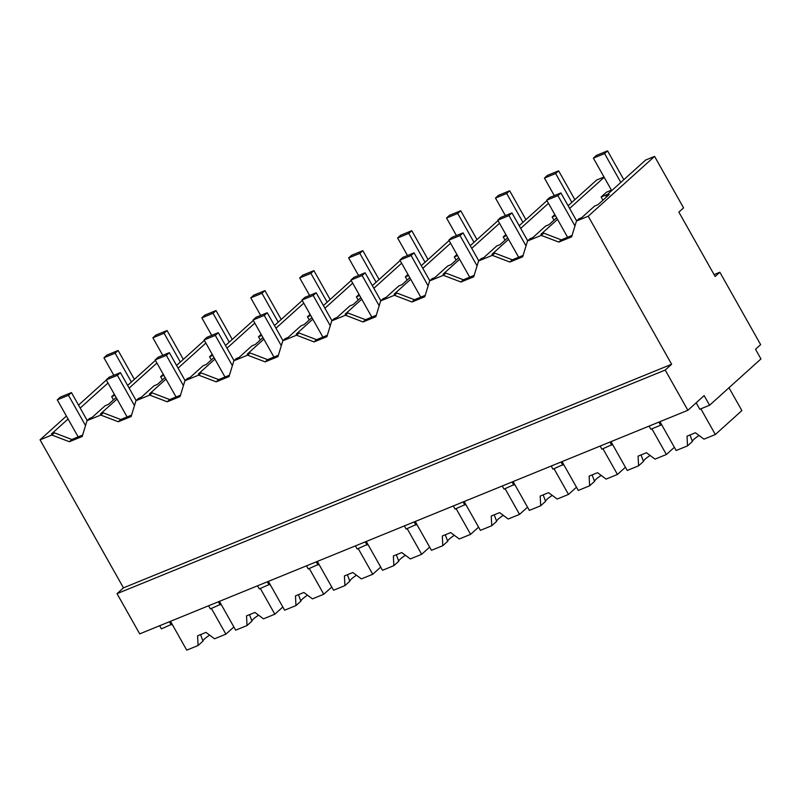 <?xml version="1.0" encoding="UTF-8"?>
<svg xmlns="http://www.w3.org/2000/svg" width="801" height="801" viewBox="0 0 801 801"><rect width="100%" height="100%" fill="white"/><g stroke="black" fill="none" stroke-linecap="round" stroke-linejoin="round"><path stroke-width="1.2" d="M696.159 402.803L699.794 409.251L709.576 405.256L704.139 395.604L687.879 410.282L139.704 633.871L117.036 593.651L123.454 587.854L40.05 439.829L51.835 435.023L54.308 432.79L71.84 439.489L82.613 435.093M68.075 418.993L51.504 433.932L54.308 432.79M107.985 382.998L80.19 408.069M40.05 439.829L66.413 416.049M78.528 405.126L106.323 380.054M51.835 435.023L69.367 441.721L71.84 439.489M69.367 441.721L82.183 436.495L87.029 420.665L89.502 418.432L92.295 417.291L105.121 405.727L108.485 404.355L116.135 397.466M113.472 399.859L111.669 396.655L114.923 395.324M114.323 394.262L111.669 396.655M172.055 624.089L161.412 628.855L159.649 625.731M87.029 420.665L100.776 415.058L118.308 421.757L131.134 416.53L135.97 400.7L149.717 395.093L167.249 401.792L180.075 396.565L184.911 380.735L198.658 375.128L216.2 381.837L229.016 376.6L233.862 360.78L247.609 355.173L265.141 361.872L277.957 356.635L282.803 340.815L296.55 335.208L314.082 341.907L326.908 336.67L331.744 320.851L345.491 315.244L363.023 321.942L375.849 316.715L380.685 300.886L394.432 295.279L411.974 301.977L424.79 296.75L429.636 280.921L443.384 275.314L460.915 282.012L473.741 276.786L478.577 260.956L492.325 255.349L509.857 262.047L522.683 256.821L527.519 240.991L541.266 235.384L558.798 242.082L571.624 236.856L576.47 221.026L588.224 216.23L654.577 156.395L683.583 207.88L678.878 212.125L715.143 276.485L719.849 272.24L760.65 344.64L755.513 349.276L760.95 358.928L709.576 405.256M123.454 587.854L671.628 364.265L588.224 216.23M155.424 360.36L127.629 385.431M100.776 415.058L103.249 412.825L120.781 419.524L131.554 415.128M117.016 399.028L100.455 413.967L103.249 412.825M156.926 363.033L129.131 388.105M602.913 200.22L601.11 197.016L606.467 192.19L611.433 190.167M714.071 274.593L719.849 272.24M171.204 624.86L169.442 621.746M117.036 593.651L665.21 370.052L687.879 410.282M671.628 364.265L665.21 370.052M654.577 156.395L645.616 160.05L605.916 195.844L609.281 194.473L597.926 204.716L594.562 206.087L581.736 217.662L578.943 218.803L576.47 221.026M558.798 242.082L561.281 239.859L572.054 235.464M541.266 235.384L543.739 233.151L561.281 239.859M557.506 219.354L540.945 234.292L543.739 233.151M604.164 177.271L569.631 208.43M568.119 205.757L596.665 180.005L604.024 177.011M527.519 240.991L529.992 238.758L532.795 237.617L545.611 226.052L548.985 224.68L556.625 217.792M509.857 262.047L512.33 259.814L523.103 255.419M492.325 255.349L494.798 253.116L512.33 259.814M546.973 200.65L519.178 225.722M478.577 260.956L481.051 258.723L483.844 257.582L496.67 246.017L500.034 244.645L507.684 237.757M508.565 239.319L492.004 254.257L494.798 253.116M548.475 203.324L520.68 228.395M460.915 282.012L463.389 279.779L474.162 275.384M443.384 275.314L445.857 273.081L463.389 279.779M498.022 220.615L470.237 245.687M429.636 280.921L432.109 278.688L434.903 277.546L447.729 265.982L451.093 264.61L458.733 257.712M459.624 259.284L443.063 274.222L445.857 273.081M499.534 223.289L471.739 248.35M411.974 301.977L414.447 299.744L425.221 295.349M394.432 295.279L396.916 293.046L414.447 299.744M449.081 240.58L421.286 265.652M380.685 300.886L383.168 298.653L385.962 297.511L398.788 285.947L402.152 284.575L409.792 277.677M410.673 279.249L394.112 294.187L396.916 293.046M450.583 243.254L422.798 268.315M363.023 321.942L365.496 319.709L376.28 315.314M345.491 315.244L347.964 313.011L365.496 319.709M400.14 260.545L372.345 285.607M331.744 320.851L334.217 318.618L337.021 317.476L349.837 305.912L353.201 304.54L360.85 297.642M361.732 299.214L345.171 314.152L347.964 313.011M401.641 263.219L373.857 288.28M314.082 341.907L316.555 339.674L327.329 335.279M296.55 335.208L299.023 332.976L316.555 339.674M351.198 280.51L323.404 305.571M282.803 340.815L285.276 338.583L288.07 337.441L300.896 325.877L304.26 324.505L311.909 317.607M312.79 319.178L296.23 334.117L299.023 332.976M352.7 283.184L324.906 308.245M265.141 361.872L267.614 359.639L278.388 355.243M247.609 355.173L250.082 352.941L267.614 359.639M302.247 300.475L274.463 325.536M233.862 360.78L236.335 358.548L239.129 357.406L251.955 345.842L255.319 344.47L262.958 337.571M263.849 339.143L247.289 354.082L250.082 352.941M303.759 303.148L275.965 328.21M216.2 381.837L218.673 379.604L229.446 375.208M198.658 375.128L201.131 372.906L218.673 379.604M253.306 320.44L225.512 345.501M184.911 380.735L187.384 378.513L190.187 377.371L203.013 365.797L206.378 364.425L214.017 357.536M214.898 359.108L198.338 374.037L201.131 372.906M254.808 323.103L227.023 348.175M167.249 401.792L169.722 399.569L180.505 395.173M149.717 395.093L152.19 392.86L169.722 399.569M204.365 340.395L176.57 365.466M135.97 400.7L138.443 398.467L141.246 397.326L154.062 385.762L157.427 384.39L165.076 377.501M165.957 379.063L149.397 394.002L152.19 392.86M205.867 343.068L178.072 368.14M118.308 421.757L120.781 419.524M162.423 379.894L160.621 376.69L163.875 375.369M163.274 374.297L160.621 376.69M601.11 197.016L607.518 194.403M605.916 195.855L606.537 196.956M211.364 359.929L209.562 356.725L212.816 355.404M212.215 354.332L209.562 356.725M260.305 339.964L258.503 336.76L261.757 335.439M261.156 334.367L258.503 336.76M309.256 320L307.444 316.806L310.708 315.474M310.107 314.403L307.444 316.806M358.197 300.035L356.395 296.841L359.649 295.509M359.048 294.448L356.395 296.841M407.138 280.07L405.336 276.876L408.59 275.544M407.989 274.483L405.336 276.876M456.079 260.105L454.277 256.911L457.531 255.579M456.93 254.518L454.277 256.911M505.03 240.15L503.228 236.946L506.482 235.614M505.882 234.553L503.228 236.946M553.972 220.185L552.169 216.981L555.423 215.659M554.823 214.588L552.169 216.981M649.09 426.102L650.853 429.216L655.739 427.223L660.635 425.221L658.883 422.107M220.996 604.124L210.353 608.89L208.6 605.766M220.145 604.895L218.383 601.781M269.947 584.159L259.294 588.925L257.542 585.811M269.086 584.93L267.324 581.816M318.888 564.194L308.245 568.96L306.483 565.846M318.027 564.965L316.275 561.851M367.829 544.229L357.186 548.995L355.424 545.882M366.978 545.01L365.216 541.887M416.77 524.275L406.127 529.04L404.375 525.917M415.919 525.045L414.157 521.922M465.721 504.31L455.068 509.076L453.316 505.952M464.86 505.081L463.108 501.957M514.663 484.345L504.019 489.111L502.257 485.987M513.801 485.116L512.049 481.992M563.604 464.38L552.96 469.146L551.198 466.022M562.753 465.151L560.99 462.037M612.545 444.415L601.901 449.181L600.149 446.057M611.694 445.186L609.931 442.072M661.496 424.45L660.635 425.221M113.822 375.299L103.94 357.757L106.933 355.063L118.127 350.498L134.378 379.344M118.127 350.498L115.124 353.201L131.384 382.047M103.94 357.757L115.124 353.201M162.763 355.334L152.881 337.802L155.885 335.098L167.069 330.533L183.319 359.379M167.069 330.533L164.075 333.236L180.325 362.082M152.881 337.802L164.075 333.236M211.714 335.369L201.832 317.837L204.826 315.133L216.01 310.568L232.27 339.414M216.01 310.568L213.016 313.271L229.266 342.117M201.832 317.837L213.016 313.271M260.655 315.414L250.773 297.872L253.767 295.168L264.951 290.603L281.211 319.449M264.951 290.603L261.957 293.306L278.217 322.152M250.773 297.872L261.957 293.306M309.597 295.449L299.714 277.907L302.708 275.204L313.902 270.638L330.152 299.484M313.902 270.638L310.898 273.341L327.158 302.187M299.714 277.907L310.898 273.341M358.548 275.484L348.655 257.942L351.659 255.239L362.843 250.673L379.093 279.519M362.843 250.673L359.849 253.376L376.1 282.222M348.655 257.942L359.849 253.376M407.489 255.519L397.606 237.977L400.6 235.274L411.784 230.708L428.044 259.554M411.784 230.708L408.79 233.411L425.041 262.257M397.606 237.977L408.79 233.411M456.43 235.554L446.547 218.012L449.541 215.309L460.735 210.753L476.985 239.599M460.735 210.753L457.731 213.456L473.992 242.302M446.547 218.012L457.731 213.456M505.371 215.589L495.489 198.047L498.492 195.344L509.676 190.788L525.927 219.634M509.676 190.788L506.683 193.492L522.933 222.338M495.489 198.047L506.683 193.492M554.322 195.624L544.44 178.092L547.433 175.389L558.617 170.823L574.868 199.669M558.617 170.823L555.624 173.527L571.874 202.373M544.44 178.092L555.624 173.527M611.694 190.638L593.381 158.127L596.375 155.424L607.558 150.858L623.819 179.704M607.558 150.858L604.565 153.562L620.815 182.408M593.381 158.127L604.565 153.562M78.168 436.915L57.282 399.849L60.275 397.146L71.459 392.58L87.199 420.505M71.459 392.58L68.465 395.283L85.527 425.561M57.282 399.849L68.465 395.283M127.109 416.951L106.223 379.884L109.216 377.181L120.41 372.615L136.15 400.55M120.41 372.615L117.407 375.319L134.478 405.596M106.223 379.884L117.407 375.319M176.05 396.986L155.164 359.919L158.167 357.216L169.351 352.65L185.091 380.585M169.351 352.65L166.358 355.354L183.419 385.631M155.164 359.919L166.358 355.354M225.001 377.021L204.115 339.954L207.109 337.251L218.293 332.685L234.032 360.62M218.293 332.685L215.299 335.389L232.36 365.667M204.115 339.954L215.299 335.389M273.942 357.056L253.056 319.989L256.05 317.286L267.244 312.72L282.973 340.655M267.244 312.72L264.24 315.424L281.301 345.712M253.056 319.989L264.24 315.424M322.883 337.091L301.997 300.025L305.001 297.321L316.185 292.765L331.924 320.69M316.185 292.765L313.191 295.459L330.252 325.747M301.997 300.025L313.191 295.459M371.824 317.126L350.938 280.06L353.942 277.356L365.126 272.801L380.865 300.725M365.126 272.801L362.132 275.504L379.193 305.782M350.938 280.06L362.132 275.504M420.775 297.161L399.889 260.095L402.883 257.401L414.067 252.836L429.807 280.761M414.067 252.836L411.073 255.539L428.135 285.817M399.889 260.095L411.073 255.539M469.716 277.196L448.83 240.14L451.824 237.436L463.018 232.871L478.748 260.796M463.018 232.871L460.014 235.574L477.076 265.852M448.83 240.14L460.014 235.574M518.658 257.241L497.771 220.175L500.775 217.471L511.959 212.906L527.699 240.841M511.959 212.906L508.965 215.609L526.027 245.887M497.771 220.175L508.965 215.609M567.609 237.276L546.723 200.21L549.716 197.507L560.9 192.941L576.64 220.876M560.9 192.941L557.907 195.644L574.968 225.922M546.723 200.21L557.907 195.644M211.404 608.46L225.892 634.172L214.548 638.798L205.977 632.4L197.587 635.824L198.077 645.516L186.733 650.142L170.493 621.316M198.077 645.516L202.973 641.1A13.106 2.213 150.6 0 1 204.666 638.808A13.106 2.213 150.6 0 1 209.451 635.263L209.612 635.113M202.973 641.1L200.56 634.602M225.892 634.172L233.872 626.973M260.345 588.495L274.833 614.207L263.489 618.833L254.918 612.435L246.528 615.859L247.028 625.551L235.674 630.177L219.434 601.351M247.028 625.551L251.925 621.135A13.106 2.213 150.6 0 1 253.607 618.843A13.106 2.213 150.6 0 1 258.393 615.298L258.553 615.148M251.925 621.135L249.511 614.647M274.833 614.207L282.813 607.008M309.296 568.53L323.774 594.242L312.43 598.868L303.859 592.47L295.469 595.894L295.97 605.586L284.625 610.212L268.375 581.386M295.97 605.586L300.866 601.171A13.106 2.213 150.6 0 1 302.548 598.888A13.106 2.213 150.6 0 1 307.334 595.333L307.494 595.183M300.866 601.171L298.453 594.682M323.774 594.242L331.764 587.043M358.237 548.575L372.725 574.277L361.371 578.903L352.81 572.505L344.42 575.929L344.911 585.621L333.566 590.247L317.326 561.421M344.911 585.621L349.807 581.206A13.106 2.213 150.6 0 1 351.499 578.923A13.106 2.213 150.6 0 1 356.285 575.368L356.445 575.228M349.807 581.206L347.394 574.717M372.725 574.277L380.705 567.078M407.178 528.61L421.666 554.312L410.322 558.948L401.752 552.55L393.361 555.964L393.852 565.656L382.508 570.292L366.267 541.456M393.852 565.656L398.758 561.241A13.106 2.213 150.6 0 1 400.44 558.958A13.106 2.213 150.6 0 1 405.226 555.403L405.386 555.263M398.758 561.241L396.335 554.753M421.666 554.312L429.646 547.113M456.119 508.645L470.608 534.357L459.263 538.983L450.693 532.585L442.302 535.999L442.803 545.691L431.459 550.327L415.208 521.491M442.803 545.691L447.699 541.276A13.106 2.213 150.6 0 1 449.381 538.993A13.106 2.213 150.6 0 1 454.167 535.438L454.327 535.298M447.699 541.276L445.286 534.788M470.608 534.357L478.587 527.158M505.071 488.68L519.549 514.392L508.204 519.018L499.634 512.62L491.243 516.044L491.744 525.736L480.4 530.362L464.149 501.536M491.744 525.736L496.64 521.311A13.106 2.213 150.6 0 1 498.322 519.028A13.106 2.213 150.6 0 1 503.108 515.474L503.278 515.333M496.64 521.311L494.227 514.823M519.549 514.392L527.539 507.193M554.012 468.715L568.5 494.427L557.156 499.053L548.585 492.655L540.194 496.079L540.685 505.771L529.341 510.397L513.101 481.571M540.685 505.771L545.581 501.356A13.106 2.213 150.6 0 1 547.273 499.063A13.106 2.213 150.6 0 1 552.059 495.519L552.219 495.368M545.581 501.356L543.168 494.858M568.5 494.427L576.48 487.228M602.953 448.75L617.441 474.462L606.097 479.088L597.526 472.69L589.135 476.114L589.626 485.806L578.282 490.432L562.042 461.606M589.626 485.806L594.532 481.391A13.106 2.213 150.6 0 1 596.214 479.098A13.106 2.213 150.6 0 1 601 475.554L601.161 475.404M594.532 481.391L592.119 474.893M617.441 474.462L625.421 467.263M651.894 428.785L666.382 454.497L655.038 459.123L646.467 452.725L638.077 456.149L638.577 465.842L627.233 470.467L610.983 441.641M638.577 465.842L643.473 461.426A13.106 2.213 150.6 0 1 645.155 459.133A13.106 2.213 150.6 0 1 649.941 455.589L650.102 455.439M643.473 461.426L641.06 454.938M666.382 454.497L674.362 447.298M700.845 408.82L715.333 434.532L703.979 439.158L695.408 432.76L687.018 436.185L687.518 445.877L676.174 450.502L659.934 421.676M687.518 445.877L692.414 441.461A13.106 2.213 150.6 0 1 694.097 439.178A13.106 2.213 150.6 0 1 698.893 435.624L699.053 435.474M692.414 441.461L690.001 434.973M715.333 434.532L741.866 410.593L729 387.754"/></g></svg>

